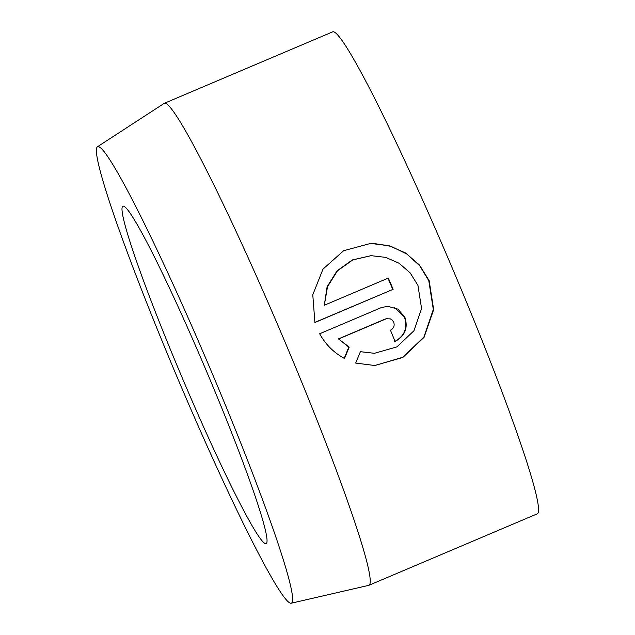 <?xml version="1.0" encoding="UTF-8"?>
<svg xmlns="http://www.w3.org/2000/svg" width="635" height="635" viewBox="0 0 635 635"><rect width="100%" height="100%" fill="white"/><g stroke="black" fill="none" stroke-linecap="round" stroke-linejoin="round"><path stroke-width="0.95" d="M360.394 351.687L374.467 353.298L396.931 346.885L413.956 330.74L421.576 308.546L417.941 285.417L410.218 272.947L399.137 263.279L385.699 257.373L371.102 255.667L352.758 259.929L337.447 270.827L327.525 286.695L324.302 305.252L388.326 278.074A261.81 17.804 67 0 1 393.128 289.314L314.897 322.524L312.785 294.759L323.001 269.129L343.63 250.722L370.515 243.451L388.771 245.57L405.59 252.976L419.457 265.009L429.157 280.654L433.665 309.602L424.093 337.312L402.828 357.473L374.729 365.506L355.695 363.077L360.394 351.687M375.023 365.49L402.876 357.227L423.918 337.01L433.308 309.404L428.776 280.67L419.703 265.716L406.725 253.952L390.946 246.332L373.705 243.443M390.454 330.2C393.724 328.414 394.819 325.747 393.724 322.199L392.144 319.984L390.406 318.905L386.382 318.73L338.574 338.987L349.179 347.099L344.503 358.489C333.867 352.742 325.58 344.503 319.651 333.772L381.063 307.705L387.564 306.276L397.986 309.142L404.94 317.436C408.194 328.065 404.908 336.074 395.081 341.455A261.81 17.804 -113 0 0 390.454 330.2M394.7 341.463C404.527 336.082 407.813 328.081 404.558 317.452L394.438 307.523M290.973 603.25A247.96 16.867 -113 0 0 291.219 603.218A247.96 16.867 -113 0 0 211.892 372.681A247.96 16.867 -113 0 0 98.068 146.574A247.96 16.867 -113 0 0 97.449 146.764A247.96 16.867 -113 0 0 178.308 379.889A247.96 16.867 -113 0 0 290.973 603.25M97.449 146.764L164.155 103.402A261.81 17.804 67 0 1 164.346 103.299A261.81 17.804 67 0 1 164.806 103.195A261.81 17.804 67 0 1 284.377 340.487A261.81 17.804 67 0 1 368.959 585.279A261.81 17.804 67 0 1 368.752 585.351L291.219 603.218M265.811 543.679A183.269 12.462 67 0 1 181.173 375.364A183.269 12.462 67 0 1 123.23 206.145A183.269 12.462 67 0 1 123.857 206.28A183.269 12.462 67 0 1 205.994 370.038A183.269 12.462 67 0 1 266.748 542.885A183.269 12.462 67 0 1 265.811 543.679M164.346 103.299L332.653 31.853A261.81 17.804 67 0 1 333.113 31.75A261.81 17.804 67 0 1 452.684 269.042A261.81 17.804 67 0 1 537.258 513.834L368.959 585.279M344.122 358.505L348.798 347.107L338.574 338.987M338.193 339.003L385.397 318.968L387.945 318.476M314.857 322.397L393.128 289.314M392.748 289.33A261.81 17.804 -113 0 0 388.001 278.209M371.102 255.651L352.322 259.953L337.05 270.851L327.112 286.75L324.302 305.252"/></g></svg>
